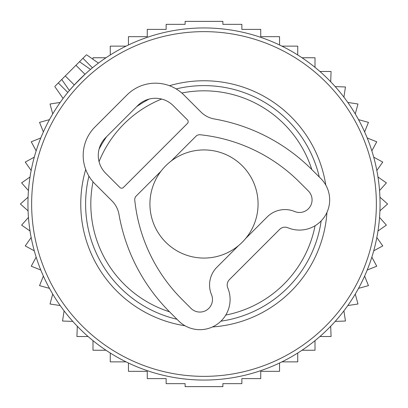 <?xml version="1.0" encoding="UTF-8"?>
<svg xmlns="http://www.w3.org/2000/svg" width="408" height="408" viewBox="0 0 408 408"><rect width="100%" height="100%" fill="white"/><g stroke="black" fill="none" stroke-linecap="round" stroke-linejoin="round"><path stroke-width="0.61" d="M55.218 86.022L79.509 61.725L86.103 66.346M86.022 55.218L79.509 61.725L90.494 69.416L88.842 70.829M253.567 35.068A176.057 176.057 0 0 0 35.068 154.433A176.057 176.057 0 0 0 154.433 372.932A176.057 176.057 0 0 0 372.932 253.567A176.057 176.057 0 0 0 253.567 35.068M311.799 169.524A113.179 113.179 0 0 0 181.8 93.019M161.634 99.052A113.179 113.179 0 0 0 99.052 161.634M93.019 181.8A113.179 113.179 0 0 0 169.524 311.799M225.746 315.068A113.179 113.179 0 0 0 315.068 225.746M61.725 79.509L69.416 90.494L74.292 84.961L84.961 74.292L75.954 65.285M258.075 204A54.075 54.075 0 0 0 204 149.925A54.075 54.075 0 0 0 149.925 204A54.075 54.075 0 0 0 204 258.075A54.075 54.075 0 0 0 258.075 204M105.978 350.243L92.993 350.243L92.993 340.649M88.092 336.513L76.923 336.513L77.301 326.237M72.813 321.407L62.536 321.03L64.092 310.865M60.185 305.551L50.021 303.996L52.734 294.076M49.465 288.349L39.545 285.636L43.381 276.094M40.795 270.03L31.253 266.195L36.159 257.157M34.287 250.833L25.25 245.927L31.166 237.512M30.029 231.015L21.619 225.104L28.458 217.423M28.081 210.839L20.4 204L28.081 197.161M28.458 190.577L21.619 182.896L30.029 176.985M31.166 170.488L25.25 162.073L34.287 157.167M36.159 150.843L31.253 141.805L40.795 137.97M43.381 131.906L39.545 122.364L49.465 119.651M52.734 113.924L50.021 104.004L60.185 102.449M110.262 54.973L110.262 46.13L126.072 46.13M128.444 44.982L128.444 36.664L147.262 36.664L147.262 29.386L166.143 29.386L166.143 24.347L185.125 24.347L185.125 21.374L222.875 21.374L222.875 24.347L241.857 24.347L241.857 29.386L260.738 29.386L260.738 36.664L279.556 36.664L279.556 44.982M281.928 46.13L297.738 46.13L297.738 54.973M126.072 361.87L110.262 361.87L110.262 353.027M279.556 363.018L279.556 371.336L260.738 371.336L260.738 378.614L241.857 378.614L241.857 383.653L222.875 383.653L222.875 386.626L185.125 386.626L185.125 383.653L166.143 383.653L166.143 378.614L147.262 378.614L147.262 371.336L128.444 371.336L128.444 363.018M281.928 361.87L297.738 361.87L297.738 353.027M302.022 350.243L315.007 350.243L315.007 340.649M319.908 336.513L331.077 336.513L330.699 326.237M335.187 321.407L345.464 321.03L343.908 310.865M347.815 305.551L357.979 303.996L355.266 294.076M358.535 288.349L368.455 285.636L364.619 276.094M367.205 270.03L376.747 266.195L371.841 257.157M373.713 250.833L382.75 245.927L376.834 237.512M377.971 231.015L386.381 225.104L379.542 217.423M379.919 210.839L387.6 204L379.919 197.161M379.542 190.577L386.381 182.896L377.971 176.985M376.834 170.488L382.75 162.073L373.713 157.167M371.841 150.843L376.747 141.805L367.205 137.97M364.619 131.906L368.455 122.364L358.535 119.651M355.266 113.924L357.979 104.004L347.815 102.449M343.908 97.135L345.464 86.97L335.187 86.593M330.699 81.763L331.077 71.487L319.908 71.487M315.007 67.351L315.007 57.758L302.022 57.758M105.978 57.758L92.993 57.758L92.993 59.293M118.794 213.425A25.153 25.153 0 0 0 111.981 200.904L94.972 183.891A40.239 40.239 0 0 1 94.972 126.985L126.985 94.972A40.239 40.239 0 0 1 183.891 94.972L200.904 111.981A25.153 25.153 0 0 0 213.425 118.794M295.05 211.665A12.577 12.577 0 0 0 308.382 191.005L299.487 182.116A164.74 164.74 0 0 0 200.099 134.752A5.095 5.095 0 0 0 196.019 136.201L171.227 160.992M160.992 171.227L136.201 196.019A5.095 5.095 0 0 0 134.752 200.099A164.74 164.74 0 0 0 182.116 299.487L191.005 308.382A12.577 12.577 0 0 0 211.665 295.05M123.425 187.451L187.451 123.425A2.514 2.514 0 0 0 187.451 119.87L173.221 105.641A25.153 25.153 0 0 0 137.654 105.641L105.641 137.654A25.153 25.153 0 0 0 105.641 173.221L119.87 187.451A2.514 2.514 0 0 0 123.425 187.451M213.42 118.815A182.345 182.345 0 0 1 311.936 169.667L320.831 178.556A30.182 30.182 0 0 1 288.002 227.807A7.543 7.543 0 0 0 279.643 229.393L229.393 279.643A7.543 7.543 0 0 0 227.812 287.997A30.182 30.182 0 0 1 178.556 320.831L169.667 311.936A182.345 182.345 0 0 1 118.815 213.42M245.647 238.491L267.194 216.944A25.153 25.153 0 0 1 294.454 211.431L295.04 211.675M211.675 295.04L211.421 294.459A25.153 25.153 0 0 1 216.944 267.194L238.491 245.647M252.526 38.612A172.36 172.36 0 0 0 38.612 155.474A172.36 172.36 0 0 0 155.474 369.388A172.36 172.36 0 0 0 369.388 252.526A172.36 172.36 0 0 0 252.526 38.612M185.069 325.778A123.236 123.236 0 0 1 85.706 169.453M169.453 85.706A123.236 123.236 0 0 1 325.778 185.069M319.275 177.001A118.391 118.391 0 0 0 176.154 88.929M149.17 99.067A118.391 118.391 0 0 0 136.695 106.595M106.595 136.695A118.391 118.391 0 0 0 99.067 149.17M88.929 176.154A118.391 118.391 0 0 0 177.001 319.275M326.951 212.42A123.236 123.236 0 0 1 212.42 326.951M220.881 321.183A118.391 118.391 0 0 0 321.183 220.881M58.298 82.941L67.799 92.443M82.941 58.298L92.443 67.799M65.285 75.954L74.292 84.961M54.738 86.496L63.102 98.44M86.496 54.738L98.44 63.102"/></g></svg>

